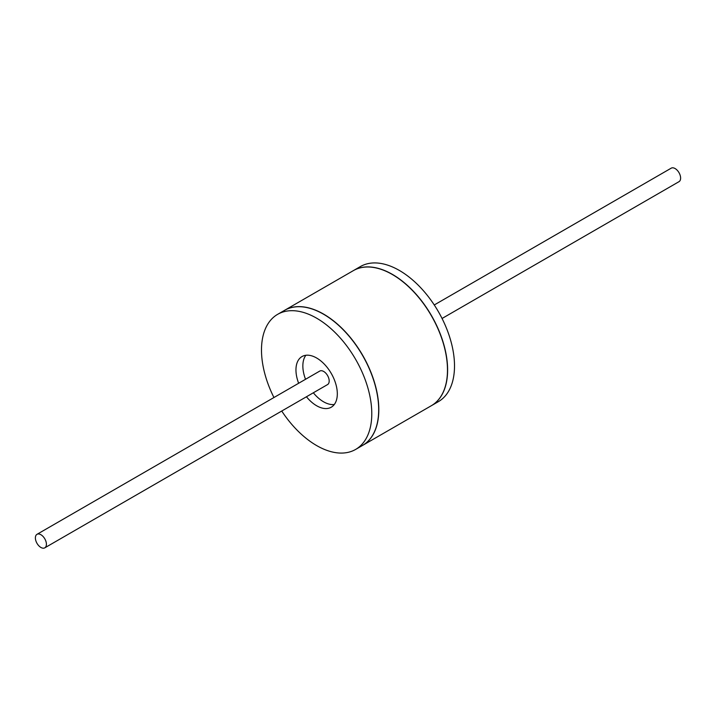 <?xml version="1.0" encoding="UTF-8"?>
<svg xmlns="http://www.w3.org/2000/svg" width="716" height="716" viewBox="0 0 716 716"><rect width="100%" height="100%" fill="white"/><g stroke="black" fill="none" stroke-linecap="round" stroke-linejoin="round"><path stroke-width="1.07" d="M431.399 405.686A77.99 45.027 -120 0 0 431.462 405.641L438.353 401.667A77.99 45.027 -120 0 0 454.508 365.957A77.99 45.027 -120 0 0 420.462 287.474A77.99 45.027 -120 0 0 360.363 266.576L353.471 270.559A77.99 45.027 -120 0 0 353.4 270.594M431.462 405.641A77.99 45.027 -120 0 0 447.616 369.939A77.99 45.027 -120 0 0 413.571 291.448A77.99 45.027 -120 0 0 353.471 270.559M281.737 411.038A77.99 45.027 -120 0 0 355.637 449.424A77.99 45.027 -120 0 0 371.783 413.723A77.99 45.027 -120 0 0 337.746 335.231A77.99 45.027 -120 0 0 277.647 314.333A77.99 45.027 -120 0 0 261.492 350.043A77.99 45.027 -120 0 0 273.942 397.523M306.448 396.771A29.249 16.889 -120 0 0 331.266 407.207A29.249 16.889 -120 0 0 337.317 393.818A29.249 16.889 -120 0 0 324.554 364.39A29.249 16.889 -120 0 0 302.018 356.55A29.249 16.889 -120 0 0 295.959 369.939A29.249 16.889 -120 0 0 298.644 383.266M277.647 314.333L284.538 310.359A77.99 45.027 60 0 1 344.638 331.248A77.99 45.027 60 0 1 378.683 409.74A77.99 45.027 60 0 1 362.529 445.442L355.637 449.424M305.875 355.279A29.249 16.889 -120 0 0 302.85 365.957A29.249 16.889 -120 0 0 305.535 379.283M313.34 392.789A29.249 16.889 -120 0 0 334.3 404.504M284.673 310.279L353.337 270.639A77.99 45.027 60 0 1 413.436 291.528A77.99 45.027 60 0 1 447.482 370.02A77.99 45.027 60 0 1 431.327 405.721L362.663 445.361A77.99 45.027 -120 0 0 378.818 409.659A77.99 45.027 -120 0 0 344.772 331.168A77.99 45.027 -120 0 0 284.673 310.279A77.99 45.027 -120 0 0 284.601 310.314M44.795 547.83L327.57 384.573A7.795 4.502 -120 0 0 328.769 378.325A7.795 4.502 -120 0 0 323.668 371.452A7.795 4.502 -120 0 0 319.775 371.067L36.999 534.324A7.795 4.502 -120 0 0 35.8 540.571A7.795 4.502 -120 0 0 40.893 547.445A7.795 4.502 -120 0 0 44.795 547.83A7.795 4.502 -120 0 0 45.994 541.582A7.795 4.502 -120 0 0 40.893 534.709A7.795 4.502 -120 0 0 36.999 534.324M442.058 318.477L679.001 181.676A7.795 4.502 -120 0 0 680.2 175.429A7.795 4.502 -120 0 0 675.107 168.555A7.795 4.502 -120 0 0 671.205 168.171L434.263 304.962"/></g></svg>
